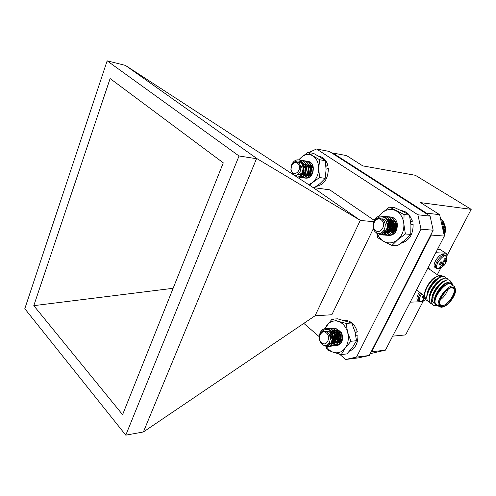 <?xml version="1.0" encoding="UTF-8"?>
<svg xmlns="http://www.w3.org/2000/svg" width="496" height="496" viewBox="0 0 496 496"><rect width="100%" height="100%" fill="white"/><g stroke="black" fill="none" stroke-linecap="round" stroke-linejoin="round"><path stroke-width="0.74" d="M293.136 174.536L290.873 169.899L291.685 164.672C293.533 160.921 296.081 159.352 299.336 159.96C301.004 160.586 302.225 161.932 303 163.984C305.579 169.731 301.37 177.847 296.794 176.892L296.751 176.886M299.603 160.065L300.743 160.134C309.151 161.088 306.881 178.808 299.348 177.27L298.09 176.874M301.996 160.506L303.292 160.568C311.68 161.529 309.411 179.18 301.878 177.636L300.638 177.252M304.525 160.94L305.815 161.002C314.191 161.963 311.922 179.546 304.401 178.008C301.909 177.506 300.402 175.541 299.875 172.118M307.043 161.367L310.639 162.415M310.143 175.435C309.163 171.945 309.845 168.665 312.182 165.608M299.336 159.96C307.005 162.056 304.184 178.442 297.11 176.942L296.949 176.917M300.911 160.165L301.066 160.189C309.467 161.15 307.191 178.858 299.665 177.314L299.503 177.289M303.453 160.599L303.608 160.623C311.996 161.584 309.727 179.223 302.194 177.686L302.033 177.655M305.97 161.033L306.125 161.057C314.507 162.012 312.238 179.583 304.711 178.052L304.55 178.027M291.35 170.748C293.365 177.208 301.506 171.362 299.069 165.125C296.744 161.299 294.258 161.411 291.605 165.453L291.016 169.217L291.35 170.748M303 163.984C300.006 160.22 296.658 159.991 292.95 163.302L296.36 161.963C297.991 162.124 299.237 163.079 300.092 164.827C302.727 170.19 297.625 177.425 293.744 174.933M297.984 162.44C300.88 164.61 301.58 167.679 300.099 171.628M299.342 162.465C305.418 163.147 303.936 175.714 298.735 174.635M302.622 163.085C308.035 164.734 306.094 176.061 301.277 175.014M305.114 163.494C310.552 165.1 308.63 176.44 303.8 175.392L301.76 174.425M307.656 163.928C313.063 165.565 311.122 176.812 306.305 175.77L305.989 175.72C304.445 175.423 303.453 174.226 303.013 172.131M305.09 175.28L303.242 171.461M303.261 170.314L303.428 169.229M303.769 168.125L306.782 164.591M307.805 164.213L308.152 164.145M310.18 164.356L312.678 166.65M308.971 174.865L308.227 172.565M308.183 171.647L308.524 169.471M308.853 168.597L310.304 166.458M310.868 165.955L311.755 165.397M311.128 174.666L310.694 173.085M310.632 172.211L311.035 169.675M311.364 168.851L312.753 166.854M299.026 162.409C305.096 163.091 303.62 175.665 298.412 174.586M302.672 163.184C307.731 165.286 305.573 175.987 300.954 174.964L301.27 175.014M305.17 163.599C310.254 165.658 308.115 176.365 303.484 175.342M300.793 168.125L302.659 165.075M303.23 164.591L304.129 164.046M307.712 164.033C312.759 166.117 310.608 176.737 305.995 175.72M302.932 171.405L303.453 168.082M303.757 167.412L305.183 165.459M305.772 164.976L306.646 164.455M310.236 164.461C311.841 165.317 312.821 166.885 313.162 169.167M308.245 172.509L309.318 175.64M308.785 175.014L308.016 173.123M307.911 172.41C307.725 170.035 308.481 167.977 310.186 166.228M310.794 165.738L311.618 165.261M310.93 174.852L310.49 173.606M310.372 172.893L310.998 168.938M311.333 168.28L312.654 166.606M312.79 171.87L313.137 170.097M329.189 330.007C324.613 328.6 321.445 330.435 319.684 335.513L322.14 332.035C323.702 331.099 325.308 331.105 326.945 332.06C333.225 336.077 329.456 348.012 323.547 345.197C317.806 342.879 317.93 331.173 323.876 329.059L325.227 328.774L329.189 330.007C335.383 333.901 334.031 346.282 327.918 346.518L324.266 345.427M326.368 328.811L327.552 328.594C336.53 327.422 338.824 345.817 330.454 346.258L326.876 345.222M328.823 328.637L330.082 328.408C339.041 327.224 341.347 345.545 332.99 345.997L328.451 344.125M331.347 328.445L332.587 328.216C341.539 327.025 343.846 345.284 335.494 345.737C333.194 345.898 331.266 344.714 329.716 342.184M333.851 328.253L335.091 328.023M340.07 342.023C337.857 338.526 337.677 334.831 339.531 330.944M325.271 328.767L325.326 328.767C334.31 327.608 336.592 346.047 328.228 346.487L328.073 346.499M327.707 328.588L327.862 328.575C336.834 327.391 339.146 345.768 330.782 346.22L330.615 346.239M330.237 328.395L330.386 328.383C339.351 327.193 341.663 345.507 333.3 345.966L333.138 345.979M332.754 328.203L332.909 328.191C341.862 327.019 344.15 345.266 335.798 345.706L335.643 345.718M321.873 342.934C326.914 347.157 331.464 336.462 326.157 332.785C321.086 328.662 316.653 339.252 321.873 342.934M329.059 334.223L330.255 337.547M326.765 331.291C333.25 330.417 335.005 343.461 329.201 343.74L328.786 343.753M330.51 331.154C336.431 332.029 336.834 343.294 331.737 343.486L329.4 342.829M332.37 343.04L333.938 343.269C339.729 342.984 337.987 330.051 331.52 330.913L331.83 330.888C338.297 330.026 340.039 342.947 334.254 343.238L332.438 342.897M329.642 335.37L330.72 332.884M331.322 332.153L334.341 330.683C340.43 329.852 342.618 341.8 337.243 342.903M335.463 342.866L333.089 340.963M332.655 340.194L332.165 335.042M332.432 334.174L335.594 330.77L336.821 330.491M338.117 330.578L340.219 331.588M337.95 342.624L337.478 342.445M336.617 341.899L335.612 340.795M335.166 340.027C333.796 336.592 334.366 333.659 336.877 331.229M339.09 341.676L338.117 340.628M337.658 339.865C336.474 337.206 336.654 334.645 338.191 332.19M338.836 331.452L339.338 331.024M341.037 340.988L340.603 340.461M340.126 339.698L339.599 334.155M339.896 333.293L340.597 332.035M342.097 338.415L341.874 334.546M326.449 331.316C332.934 330.448 334.688 343.48 328.891 343.771L328.761 343.778M330.634 331.291C336.269 332.692 336.294 343.337 331.427 343.517L329.301 343.003M329.449 334.943L330.547 332.717M331.204 331.991L332.94 330.937M333.021 330.913L334.019 330.714C339.859 329.883 342.333 341.174 337.286 342.817M335.315 342.941L333.002 341.31M332.537 340.591C331.57 338.824 331.384 336.84 331.973 334.639M332.277 333.82L335.432 330.739M335.538 330.702L336.505 330.516M338.247 330.72L341.322 333.182M337.801 342.699L337.416 342.575M336.474 342.06L335.525 341.13M335.048 340.417C333.417 336.821 333.969 333.727 336.716 331.148M338.954 341.837L338.03 340.95M337.54 340.237C336.114 337.416 336.282 334.682 338.024 332.035M338.725 331.297L339.177 330.944M340.895 341.18L340.516 340.771M340.008 340.058C338.929 338.198 338.731 336.114 339.413 333.802M339.748 332.977L340.448 331.855M341.98 338.929L341.701 334.031M385.249 217.856C380.488 215.717 376.743 217.149 374.034 222.152L377.344 218.891C379.223 218.147 380.99 218.389 382.633 219.623C388.864 224.725 382.596 236.549 376.514 232.779C370.518 229.567 372.595 217.446 379.521 216.101L381.337 216.02L385.249 217.856C391.505 222.902 387.562 235.755 380.637 234.819L376.631 232.841M382.435 216.231L383.6 216.25C393.681 216.795 392.398 236.133 383.098 234.999L379.49 233.411M384.809 216.485L386.043 216.504C396.106 217.031 394.841 236.288 385.553 235.172L381.275 232.903M387.252 216.733L388.467 216.752C398.517 217.273 397.259 236.462 387.977 235.346C385.857 235.166 384.146 233.994 382.831 231.818L384.809 232.37L382.931 231.725M389.67 216.981L390.891 217M392.423 232.649C390.352 228.352 390.898 224.266 394.066 220.398M394.221 231.737C392.944 228.21 393.402 224.812 395.61 221.545M395.926 229.698L396.664 223.963M381.387 216.027L381.449 216.033C391.542 216.585 390.247 235.984 380.94 234.844L380.792 234.831M383.749 216.268L383.898 216.281C393.979 216.808 392.714 236.139 383.414 235.017L383.259 235.005M386.198 216.523L386.341 216.535C396.409 217.056 395.145 236.313 385.857 235.197L385.702 235.178M388.628 216.771L388.783 216.783C398.827 217.322 397.55 236.499 388.275 235.364L388.126 235.352M375.236 230.156C380.091 235.265 386.967 224.843 381.709 220.243C376.78 215.233 370.084 225.593 375.236 230.156M382.335 218.903C389.565 219.251 388.858 232.909 382.41 232.19M386.892 219.815C392.41 222.667 390.061 233.095 384.809 232.37M387.24 219.381C394.475 219.74 393.7 233.356 387.246 232.556L383.954 230.466M389.664 219.616C395.932 219.877 396.67 231.31 391.059 232.587M394.246 220.584L396.013 222.22M389.707 231.93L387.94 228.892M388.368 224.149L391.989 220.435M392.1 232.122L391.691 231.731M391.003 230.789C389.403 227.242 390.104 224.099 393.092 221.352M393.384 231.018L392.751 229.549M392.485 227.391L394.134 222.828M394.952 221.966L395.467 221.563M398.09 233.238L397.773 233.108M395.386 230.541L395.132 229.859M394.822 227.974L394.983 226.25M395.622 224.384L396.409 223.119M382.025 218.872C389.019 219.195 388.721 232.351 382.428 232.171M387.054 220.088C392.063 223.33 389.521 233.033 384.505 232.345M387.233 219.381L386.93 219.35C394.177 219.716 393.396 233.343 386.936 232.531L383.811 230.677M389.651 219.616L389.354 219.585C395.349 219.815 396.459 230.584 391.208 232.407M389.348 232.717L386.725 231.452M385.293 225.035L386.787 222.047M387.605 221.21L390.699 219.827M394.413 220.869L396.738 224.297M389.552 232.023L387.785 229.357M387.463 227.701L387.68 225.277M388.294 223.634L391.846 220.348M391.945 232.215L391.58 231.899M390.836 230.981C389.05 227.304 389.757 224.049 392.956 221.216M393.216 231.204L392.603 229.958M392.243 228.464L392.528 225.308L394.004 222.599M394.866 221.768L395.467 221.34M395.207 230.77L394.983 230.249M394.605 228.805L394.915 225.37M395.541 223.956L396.31 222.859M441.775 220.125L441.415 219.176L440.969 219.127M444.273 235.451L445.396 231.043L445.21 226.61L443.133 221.303L442.63 221.235L442.327 220.187L441.229 220.069M442.63 221.235L443.133 221.303M443.35 222.344L441.775 222.183M443.833 222.518L441.806 222.313M443.957 223.541L442.054 223.349M444.422 223.82L442.11 223.591M444.453 224.806L442.345 224.601M444.881 225.19L442.42 224.948M444.831 226.133L442.637 225.928M445.21 226.61L442.73 226.374M445.079 227.509L442.922 227.304M445.408 228.073L443.033 227.856M445.203 228.904L443.201 228.724M445.47 229.555L443.319 229.363M445.197 230.318L443.461 230.163M445.396 231.043L443.585 230.888M445.061 231.725L443.709 231.607M445.185 232.519L443.833 232.407M444.8 233.114L443.932 233.039M444.844 233.963L444.063 233.901M389.335 232.134L387.556 229.921M387.153 228.662L387.543 224.192M388.163 222.964L390.327 220.782M390.594 231.235L389.98 230.2M389.558 228.96C388.982 225.618 390.036 222.958 392.727 220.999M388.715 235.352C392.33 235.612 395.027 233.771 396.806 229.84C394.841 233.92 392.038 235.519 388.405 234.651M393.539 219.579C396.93 222.165 397.705 225.568 395.87 229.797L392.379 232.661C396.304 231.706 397.885 228.396 397.11 222.716C395.69 218.767 393.185 216.851 389.589 216.957M389.18 232.209L387.419 230.231M386.967 229.084L387.438 223.721M388.077 222.617L390.191 220.658M390.433 231.384C388.139 227.435 388.852 223.938 392.584 220.875M396.806 229.84L397.11 222.716M377.189 233.095C378.541 236.902 380.779 239.698 383.91 241.471C388.659 243.846 393.278 243.251 397.773 239.698C402.07 235.749 404.104 230.566 403.868 224.161C403.236 217.818 400.563 213.33 395.839 210.695C390.984 208.494 386.384 209.219 382.044 212.877L379.242 216.169M376.743 232.903L377.679 237.652L383.91 241.471L391.964 245.458L397.773 239.698L405.375 233.976L410.756 234.379L410.93 224.812L409.442 215.115L402.938 211.501L394.866 207.756L389.434 207.111L382.044 212.877L378.442 216.448M405.375 233.976L403.868 224.161L404.06 214.532L409.442 215.115M404.06 214.532L389.434 207.111M391.964 245.458L397.395 245.756L404.872 240.157L410.756 234.379M307.284 175.739L306.714 175.367M306.125 174.753C304.811 172.763 304.742 170.419 305.92 167.722M306.249 167.127L307.551 165.596M308.202 165.112L308.977 164.709M308.611 175.144L307.824 173.563M307.663 172.924L308.431 168.039M308.772 167.443L310.043 165.986M310.707 165.497L311.457 165.118M305.145 178.045C308.252 178.653 310.713 177.103 312.536 173.402C311.035 176.514 309.002 177.977 306.429 177.804M312.102 173.402L309.045 175.888L307.842 175.968M307.129 175.764L306.621 175.485M305.951 174.871C303.819 170.754 304.78 167.326 308.834 164.591M309.045 175.888C312.22 175.138 313.608 172.143 313.212 166.904C312.306 163.339 310.403 161.485 307.508 161.355M312.536 173.402L313.212 166.904M308.717 184.673L312.747 182.423C316.535 178.975 318.525 174.325 318.717 168.479C318.575 162.663 316.634 158.46 312.877 155.868C308.983 153.667 305.127 154.163 301.308 157.344L299.038 159.886M296.007 175.317L296.354 176.632M309.702 185.312L312.747 182.423L319.56 177.525L325.184 178.368L326.089 169.682L325.258 160.723L320.267 157.207L313.608 153.425L307.966 152.384L301.308 157.344L298.759 159.836M319.56 177.525L318.717 168.479L319.641 159.731L325.258 160.723M319.641 159.731L312.877 155.868L307.966 152.384M314.204 187.773L320.143 183.47L325.184 178.368M336.245 342.302C332.742 338.632 332.822 334.874 336.48 331.043M338.725 342.066L337.894 341.403M337.336 340.733C335.55 337.72 335.699 334.75 337.776 331.824M338.57 331.099L338.948 330.838M342.519 338.985C341.248 348.124 329.995 345.917 330.578 336.437C330.956 326.269 344.385 329.387 341.918 339.14L339.394 342.469C342.575 340.839 343.257 337.435 341.459 332.27L342.519 338.985C341.62 343.251 339.438 345.47 335.984 345.662M338.582 342.197L337.813 341.645M337.206 341L335.842 337.64M335.792 337.082L337.615 331.7M338.47 330.975L338.793 330.776M325.816 345.507C327.72 348.93 330.237 351.199 333.374 352.309C337.999 353.654 341.949 352.228 345.222 348.043C348.242 343.53 349.048 338.309 347.634 332.376C345.892 326.579 342.717 322.896 338.105 321.321C333.461 320.162 329.58 321.681 326.455 325.878L324.861 328.811M325.5 345.538L327.31 349.891L333.374 352.309L341.329 354.559L345.222 348.043L350.926 341.273L356.512 340.727L354.969 331.762L351.714 322.989L337.602 318.823L331.973 319.176L324.558 328.867M350.926 341.273L347.634 332.376L346.121 323.38L351.714 322.989M346.121 323.38L338.105 321.321L331.973 319.176M341.329 354.559L346.94 353.902L352.569 347.256L356.512 340.727M410.527 220.968L412.492 221.166L409.479 215.27M409.256 215.004C407.018 212.437 404.345 210.961 401.239 210.577L400.997 210.546M400.886 243.294C409.113 240.882 413.187 234.627 413.118 224.521L410.893 224.316M392.454 232.643C390.476 228.563 390.73 224.595 393.229 220.726M410.657 221.966L412.492 221.166M325.86 165.013L327.837 165.354C326.362 160.307 323.566 157.319 319.461 156.401L318.73 156.271M316.287 186.391C324.148 184.735 328.172 178.734 328.352 168.38L326.064 168.001M325.977 166.358L327.837 165.354M355.043 332.029L357.349 331.836C354.931 324.241 350.591 320.391 344.323 320.292L343.697 320.329M349.401 351.199C355.303 348.595 358.143 343.232 357.907 335.104L355.768 335.253M355.775 335.29L357.907 335.104M340.138 341.973C337.881 338.34 337.584 334.595 339.245 330.727M355.186 332.587L357.349 331.836M426.796 214.024L426.529 213.162L332.742 152.979L346.605 155.62L362.762 165.875L415.369 175.293L471.2 209.349L420.695 202.647L439.642 214.675L444.354 236.071L431.278 235.061L371.733 351.769L385.435 350.145L444.354 236.071M392.652 336.164L405.592 334.912L423.212 301.196M446.698 256.24L471.2 209.349M332.097 153.183L332.742 152.979M371.064 352.005L371.733 351.769M431.16 234.143L431.278 235.061M370.208 353.673L385.435 350.145M426.529 213.162L439.642 214.675M446.487 256.94C447.057 255.242 446.989 254.076 446.276 253.444L439.921 249.445L437.515 249.314M439.921 249.445L446.146 253.357M424.061 295.579L422.431 296.868M424.266 295.883L423.925 295.585M424.371 296.999L423.113 295.994M425.01 298.828L422.4 296.974M423.392 300.049L423.999 300.737L422.418 300.799L424.353 298.722L422.387 296.961M425.537 299.522L423.999 300.737M423.925 298.332L422.046 297.805L423.342 295.312L423.863 295.436M425.692 299.671L421.96 301.642C418.488 301.804 418.364 299.181 421.588 293.781M419.418 292.2C416.925 295.932 416.318 298.623 417.601 300.272L417.812 300.427M440.597 266.984L441.266 267.704L439.71 267.679L441.719 265.484L439.419 264.467L440.758 261.894L443.486 262.099L444.354 258.776L445.91 258.831L445.538 262.161L446.164 262.062L444.831 264.604L441.924 262.57L440.343 262.936L439.723 263.729M441.924 262.57L442.147 262.235M444.831 264.604L444.311 265.131L441.149 262.545M444.311 265.131L443.771 265.527L440.343 262.936M443.771 265.527L443.046 266.234L441.316 265.069M443.046 266.234L441.266 267.704M441.304 265.056L439.716 263.723M445.91 258.831L445.253 258.627M445.631 261.293L444.174 260.394M445.538 262.161L443.963 261.287M445.724 262.434L443.883 261.435M444.633 264.907L439.481 268.596C429.759 270.909 446.214 248.242 446.722 258.633L446.152 262.055M445.272 255.415L443.077 254.293C438.774 253.735 431.601 265.267 434.918 267.375L435.11 267.505M435.525 296.503L436.697 293.756L442.475 286.006L444.044 284.685M433.454 302.703C431.501 300.595 431.799 296.93 434.353 291.71L439.766 284.444L444.391 281.331M429.728 296.893L432.028 289.652L437.063 282.906L441.837 279.62M427.292 295.039L429.734 287.587L434.353 281.393L439.295 277.921M424.867 293.192L425.153 291.307M425.878 288.895L427.465 285.504L431.687 279.88L432.965 278.671L437.652 276.055M426.132 300.006L424.272 295.151C424.514 292.243 425.549 289.125 427.385 285.783L432.965 278.671M433.417 305.331L433.045 305.052C430.819 302.641 431.179 298.425 434.136 292.392L440.467 283.91C444.645 280.178 447.745 279.019 449.754 280.438M430.974 303.546L430.602 303.273C428.321 300.781 428.73 296.453 431.83 290.284L437.714 282.41C441.992 278.498 445.179 277.264 447.268 278.715M428.544 301.773L428.178 301.5C425.841 298.927 426.3 294.475 429.561 288.151L434.949 280.941C439.338 276.83 442.624 275.516 444.8 276.997M437.385 305.269L435.717 304.773C433.851 302.758 434.149 299.169 436.616 294.016L442.829 285.739C448.644 280.99 451.937 280.879 452.705 285.405M437.447 305.765L434.05 305.741L437.825 305.672M434.05 305.741L433.355 305.282C426.182 300.099 444.658 275.02 450.083 280.662L451.044 282.311M432.351 304.228L430.912 303.496C423.714 298.288 442.134 273.284 447.597 278.938L448.303 279.862M429.914 302.455L428.482 301.717C421.259 296.49 439.63 271.541 445.123 277.227L445.83 278.132M427.49 300.688L426.064 299.95C423.609 297.172 424.229 292.429 427.918 285.721C425.766 289.168 424.551 292.311 424.272 295.151M424.557 293.111L424.272 295.207M442.81 276.39C441.911 275.373 440.535 275.162 438.669 275.751C434.899 277.202 431.315 280.525 427.918 285.721M434.626 302.765C432.314 297.495 441.415 283.576 447.268 282.658M431.873 298.524C431.973 292.566 439.028 282.67 444.075 281.12M429.424 296.658C429.567 290.718 436.492 281.003 441.521 279.409M426.988 294.81C427.174 288.883 433.969 279.347 438.979 277.71M432.859 296.286L432.524 296.49M424.96 290.613L429.443 282.478M442.878 306.981L441.328 307.278L439.301 306.671C433.684 302.678 449.531 281.691 454.454 286.62L455.533 289.453M442.035 307.098L443.126 306.912C448.186 305.734 455.588 295.945 455.576 290.445C454.559 285.181 450.709 285.994 444.038 292.882C438.619 299.448 437.571 307.483 442.035 307.098M442.358 306.503C440.485 306.528 439.58 305.362 439.648 302.994C439.723 297.904 446.518 288.908 451.199 287.711C460.803 284.574 450.387 306.46 442.358 306.503M439.636 303.329L440.479 305.164L442.178 305.679C447.9 305.827 457.417 290.923 453.319 288.17L451.013 287.767M434.329 300.539L433.771 296.806M447.9 289.528C446.394 293.7 443.87 297.141 440.343 299.863M442.19 296.038L444.8 292.473M438.142 275.943L441.173 276.687M441.694 282.825L441.49 283.476M433.262 295.207L432.76 295.591M410.211 302.169L420.05 301.766M432.642 283.631L432.81 283.321M437.323 274.679L440.777 268.076M445.507 253.183L435.748 252.731M432.915 295.101L433.492 294.643M441.031 283.892L441.273 283.142M452.544 285.287C449.847 275.863 429.505 299.386 435.717 304.773M454.15 286.409L451.298 284.419C446.338 279.465 430.54 300.39 436.195 304.408L436.53 304.649M436.982 262.88L437.503 262.52M374.201 220.317L329.766 189.856L313.131 187.55L125.457 65.416L257.275 158.825L360.437 220.466L313.298 187.649M316.541 148.992L329.418 151.466L430.1 216.144L433.163 230.218L420.992 229.171L417.905 214.793L316.541 148.992L308.81 152.539M417.905 214.793L430.1 216.144M303.825 323.392L319.182 336.635M339.419 354.076L345.675 359.47L356.525 357.089L420.992 229.171M356.525 357.089L369.278 355.508L358.503 357.858L345.675 359.47M369.278 355.508L433.163 230.218M360.282 220.367L315.078 315.76L331.861 314.762L373.321 228.706M373.562 221.669L360.437 220.466M257.275 158.825L239.035 155.98L107.148 60.841L125.457 65.416M315.078 315.76L143.375 431.973L256.469 158.813M107.148 60.841L24.8 308.717L125.779 435.159L143.375 431.973M125.779 435.159L239.035 155.98M122.593 414.681L33.796 305.654L110.118 78.56L223.287 162.849L122.593 414.681M33.796 305.654L173.129 288.294M392.838 221.545L392.386 222.375M421.96 301.642L418.847 301.196C417.57 299.547 418.178 296.856 420.676 293.117M439.481 268.596L436.207 268.268C432.896 266.166 440.088 254.622 444.385 255.173L445.451 255.539L446.685 257.777M428.364 267.028L429.499 269.229M438.799 275.708L427.806 268.107M306.125 161.057L305.815 161.002M303.608 160.623L303.292 160.568M301.066 160.189L300.75 160.134M304.711 178.052L304.395 178.008M302.194 177.686L301.878 177.636M299.665 177.314L299.342 177.27M297.11 176.942L296.788 176.892M291.016 169.217L290.873 169.899M291.605 165.453L291.685 164.672M332.903 328.191L332.587 328.216M330.386 328.383L330.069 328.408M327.856 328.575L327.54 328.6M335.804 345.706L335.494 345.737M333.306 345.966L332.99 345.997M330.782 346.22L330.466 346.258M328.24 346.481L327.918 346.518M328.891 343.771L329.208 343.74M331.427 343.517L331.737 343.486M333.938 343.269L334.254 343.238M334.019 330.714L334.329 330.689M386.347 216.535L386.037 216.504M383.898 216.281L383.588 216.25M380.953 234.844L380.643 234.825M429.933 287.488L430.243 287.705M432.4 289.255L432.71 289.472M434.887 291.028L435.197 291.251M432.586 283.594L432.896 283.811M435.06 285.349L435.37 285.572M437.41 287.017L437.863 287.339M418.847 301.196L417.601 300.272M436.207 268.268L434.918 267.375M442.475 286.006L442.829 285.739M434.353 291.71L434.136 292.392M439.766 284.444L440.467 283.91M432.028 289.652L431.83 290.284M437.063 282.906L437.714 282.41M429.734 287.587L429.561 288.151M434.353 281.393L434.949 280.941M437.193 276.191L438.669 275.751M424.26 295.728L416.473 290.055M436.195 304.408L439.301 306.671M433.355 305.276L433.045 305.052"/></g></svg>
